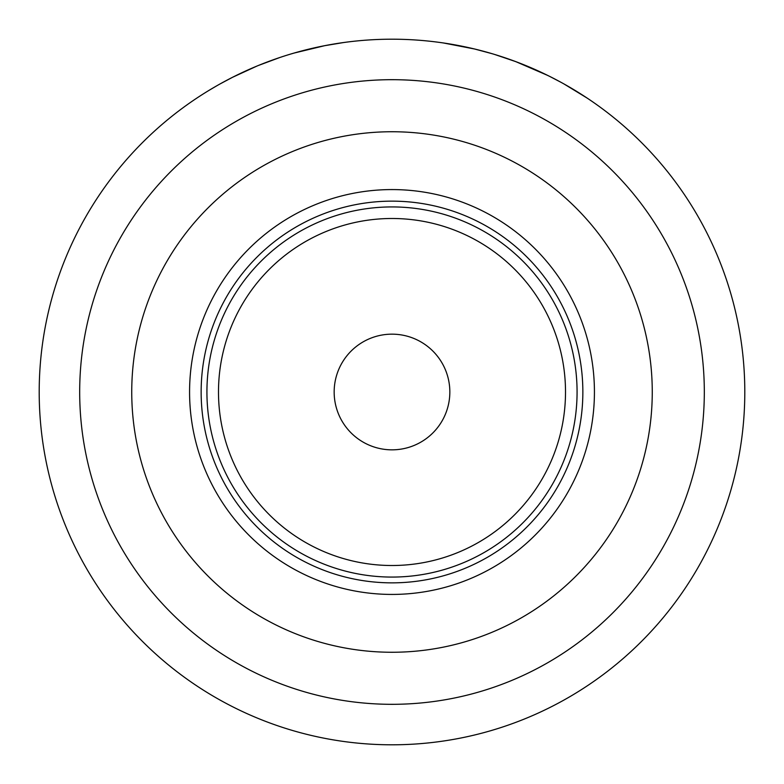 <?xml version="1.0" encoding="UTF-8"?>
<svg xmlns="http://www.w3.org/2000/svg" width="784" height="784" viewBox="0 0 784 784"><rect width="100%" height="100%" fill="white"/><g stroke="black" fill="none" stroke-linecap="round" stroke-linejoin="round"><path stroke-width="1.18" d="M443.391 42.963L474.594 49L492.097 53.694A352.8 352.8 0 0 1 494.488 54.41L515.794 61.632L547.83 75.48M440.412 42.542L441.235 42.65M514.833 61.27L515.774 61.622M564 83.966L586.981 97.98M362.845 40.405A352.8 352.8 0 0 0 343.588 42.542L324.674 45.688A352.8 352.8 0 0 0 316.491 47.373M258.896 65.278L279.633 57.575M220 83.966L232.603 77.263L256.819 66.13M251.223 68.502L252.918 67.767M270.941 60.623L272.95 59.898M276.987 58.477L278.781 57.859M244.735 71.403L248.087 69.884M260.709 64.543L267.726 61.809M392 744.8A352.8 352.8 0 0 1 39.2 392A352.8 352.8 0 0 1 392 39.2A352.8 352.8 0 0 1 744.8 392A352.8 352.8 0 0 1 392 744.8A352.8 352.8 0 0 0 744.8 392A352.8 352.8 0 0 0 392 39.2M291.903 53.694L293.236 53.312M294.01 53.077L324.674 45.688M208.603 90.611L217.031 85.642M421.155 40.405A352.8 352.8 0 0 1 467.509 47.373M509.512 59.349L517.803 62.397M518.459 62.642L522.575 64.249M524.79 65.141L533.992 69.041M538.549 71.079L549.408 76.264M549.466 76.293L561.001 82.31M201.145 392A190.855 190.855 0 0 0 392 582.855A190.855 190.855 0 0 0 582.855 392A190.855 190.855 0 0 0 392 201.145A190.855 190.855 0 0 0 201.145 392M594.429 392A202.429 202.429 0 0 1 392 594.429A202.429 202.429 0 0 1 189.571 392A202.429 202.429 0 0 1 392 189.571A202.429 202.429 0 0 1 594.429 392M206.927 392A185.073 185.073 0 0 0 392 577.073A185.073 185.073 0 0 0 577.073 392A185.073 185.073 0 0 0 392 206.927A185.073 185.073 0 0 0 206.927 392M218.491 392A173.509 173.509 0 0 0 392 565.509A173.509 173.509 0 0 0 565.509 392A173.509 173.509 0 0 0 392 218.491A173.509 173.509 0 0 0 218.491 392M334.16 392A57.84 57.84 0 0 0 392 449.84A57.84 57.84 0 0 0 449.84 392A57.84 57.84 0 0 0 392 334.16A57.84 57.84 0 0 0 334.16 392M131.741 392A260.259 260.259 0 0 0 392 652.259A260.259 260.259 0 0 0 652.259 392A260.259 260.259 0 0 0 392 131.741A260.259 260.259 0 0 0 131.741 392M392 79.684A312.316 312.316 0 0 0 79.684 392A312.316 312.316 0 0 0 392 704.316A312.316 312.316 0 0 0 704.316 392A312.316 312.316 0 0 0 392 79.684"/></g></svg>
